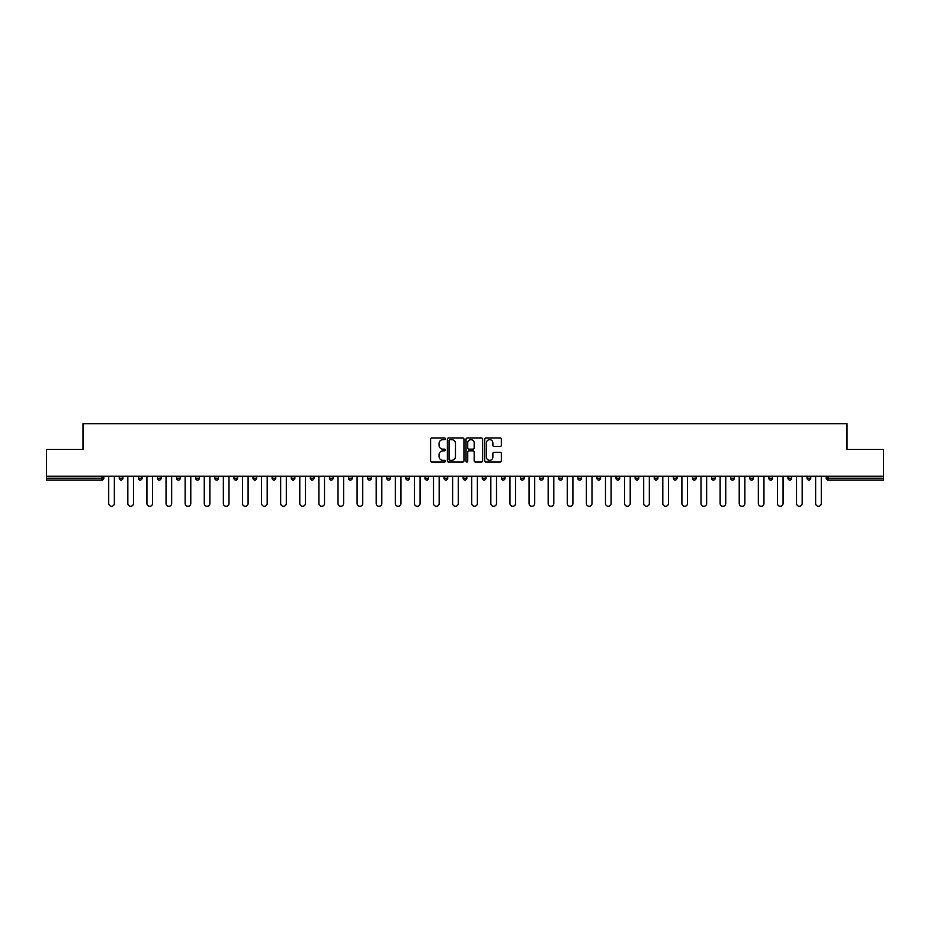 <?xml version="1.0" encoding="UTF-8"?>
<svg xmlns="http://www.w3.org/2000/svg" width="930" height="930" viewBox="0 0 930 930"><rect width="100%" height="100%" fill="white"/><g stroke="black" fill="none" stroke-linecap="round" stroke-linejoin="round"><path stroke-width="1.4" d="M445.4 438.821A0.837 0.837 0 0 0 444.563 437.972L431.787 437.972A1.197 1.197 0 0 0 430.59 439.181L430.59 460.815A1.197 1.197 0 0 0 431.787 462.024L444.563 462.024A0.837 0.837 0 0 0 445.4 461.175A0.837 0.837 0 0 0 444.563 460.338L442.913 460.338A3.848 3.848 0 0 1 439.065 456.491L439.065 454.689A3.848 3.848 0 0 1 442.913 450.841L444.563 450.841A0.837 0.837 0 0 0 445.4 449.992A0.837 0.837 0 0 0 444.563 449.155L442.913 449.155A3.848 3.848 0 0 1 439.065 445.307L439.065 443.505A3.848 3.848 0 0 1 442.913 439.658L444.563 439.658A0.837 0.837 0 0 0 445.4 438.821M500.131 446.447A1.197 1.197 0 0 0 501.34 445.249L501.34 439.181A1.197 1.197 0 0 0 500.131 437.972L485.948 437.972A1.197 1.197 0 0 0 484.751 439.181L484.751 460.815A1.197 1.197 0 0 0 485.948 462.024L500.131 462.024A1.197 1.197 0 0 0 501.34 460.815L501.34 453.48A1.197 1.197 0 0 0 500.131 452.282L494.063 452.282A1.197 1.197 0 0 0 492.865 453.48L492.865 457.118A3.22 3.22 0 0 1 489.645 460.338A3.22 3.22 0 0 1 486.425 457.118L486.425 442.878A3.22 3.22 0 0 1 489.645 439.658A3.22 3.22 0 0 1 492.865 442.878L492.865 445.249A1.197 1.197 0 0 0 494.063 446.447L500.131 446.447M46.5 476.265L46.5 449.446L83.003 449.446L83.003 423.731L846.998 423.731L846.998 449.446L883.5 449.446L883.5 476.265L46.5 476.265L46.5 478.229L101.986 478.229L101.986 476.265M463.954 439.181A1.197 1.197 0 0 0 462.745 437.972L448.562 437.972A1.197 1.197 0 0 0 447.353 439.181L447.353 460.815A1.197 1.197 0 0 0 448.562 462.024L462.745 462.024A1.197 1.197 0 0 0 463.954 460.815L463.954 439.181M467.255 437.972L481.438 437.972A1.197 1.197 0 0 1 482.647 439.181L482.647 460.815A1.197 1.197 0 0 1 481.438 462.024L475.37 462.024A1.197 1.197 0 0 1 474.172 460.815L474.172 452.038A1.197 1.197 0 0 0 472.963 450.841L468.941 450.841A1.197 1.197 0 0 0 467.732 452.038L467.732 461.175A0.837 0.837 0 0 1 466.895 462.024A0.837 0.837 0 0 1 466.046 461.175L466.046 439.181A1.197 1.197 0 0 1 467.255 437.972M103.823 476.265L103.823 478.229A1.837 1.837 0 0 1 101.986 480.066L46.5 480.066L46.5 478.229M883.5 476.265L883.5 480.066L828.014 480.066A1.837 1.837 0 0 1 826.177 478.229L826.177 476.265M122.923 476.265L122.923 478.229L119.249 478.229A1.837 1.837 0 0 0 121.086 480.066A1.837 1.837 0 0 1 119.249 478.229L119.249 476.265M138.361 478.229A1.837 1.837 0 0 0 140.197 480.066A1.837 1.837 0 0 0 142.034 478.229L142.034 476.265L142.034 478.229L138.361 478.229A1.837 1.837 0 0 0 140.197 480.066A1.837 1.837 0 0 1 138.361 478.229L138.361 476.265M161.134 476.265L161.134 478.229L157.461 478.229A1.837 1.837 0 0 0 159.297 480.066A1.837 1.837 0 0 1 157.461 478.229L157.461 476.265M176.572 478.229A1.837 1.837 0 0 0 178.409 480.066A1.837 1.837 0 0 0 180.246 478.229A1.837 1.837 0 0 1 178.409 480.066A1.837 1.837 0 0 0 180.246 478.229L180.246 476.265L180.246 478.229L176.572 478.229A1.837 1.837 0 0 0 178.409 480.066A1.837 1.837 0 0 1 176.572 478.229L176.572 476.265M195.672 476.265L195.672 478.229L195.672 476.265M199.346 476.265L199.346 478.229L199.346 476.265M214.784 476.265L214.784 478.229L214.784 476.265M218.457 476.265L218.457 478.229A1.837 1.837 0 0 1 216.62 480.066A1.837 1.837 0 0 1 214.784 478.229L218.457 478.229A1.837 1.837 0 0 1 216.62 480.066M235.72 480.066A1.837 1.837 0 0 0 237.557 478.229L237.557 476.265L237.557 478.229A1.837 1.837 0 0 1 235.72 480.066A1.837 1.837 0 0 1 233.883 478.229L233.883 476.265M254.832 480.066A1.837 1.837 0 0 0 256.668 478.229L256.668 476.265L256.668 478.229A1.837 1.837 0 0 1 254.832 480.066A1.837 1.837 0 0 1 252.995 478.229L252.995 476.265M273.943 480.066A1.837 1.837 0 0 0 275.78 478.229L275.78 476.265L275.78 478.229A1.837 1.837 0 0 1 273.943 480.066A1.837 1.837 0 0 1 272.095 478.229L272.095 476.265M294.88 476.265L294.88 478.229A1.837 1.837 0 0 1 293.043 480.066A1.837 1.837 0 0 1 291.206 478.229L291.206 476.265M313.991 476.265L313.991 478.229A1.837 1.837 0 0 1 312.154 480.066A1.837 1.837 0 0 1 310.318 478.229L310.318 476.265M329.418 476.265L329.418 478.229L329.418 476.265M333.091 476.265L333.091 478.229A1.837 1.837 0 0 1 331.254 480.066A1.837 1.837 0 0 1 329.418 478.229L333.091 478.229A1.837 1.837 0 0 1 331.254 480.066M348.529 476.265L348.529 478.229L348.529 476.265M352.203 476.265L352.203 478.229A1.837 1.837 0 0 1 350.366 480.066A1.837 1.837 0 0 1 348.529 478.229A1.837 1.837 0 0 0 350.366 480.066A1.837 1.837 0 0 1 348.529 478.229L352.203 478.229A1.837 1.837 0 0 1 350.366 480.066M371.303 476.265L371.303 478.229A1.837 1.837 0 0 1 369.466 480.066A1.837 1.837 0 0 1 367.629 478.229L367.629 476.265M386.741 476.265L386.741 478.229L386.741 476.265M390.414 476.265L390.414 478.229A1.837 1.837 0 0 1 388.577 480.066A1.837 1.837 0 0 1 386.741 478.229A1.837 1.837 0 0 0 388.577 480.066A1.837 1.837 0 0 1 386.741 478.229L390.414 478.229A1.837 1.837 0 0 1 388.577 480.066M409.514 476.265L409.514 478.229A1.837 1.837 0 0 1 407.677 480.066A1.837 1.837 0 0 1 405.84 478.229L405.84 476.265M424.952 476.265L424.952 478.229L424.952 476.265M428.625 476.265L428.625 478.229L428.625 476.265M447.725 476.265L447.725 478.229A1.837 1.837 0 0 1 445.889 480.066A1.837 1.837 0 0 1 444.052 478.229L444.052 476.265M463.163 476.265L463.163 478.229L463.163 476.265M466.837 476.265L466.837 478.229A1.837 1.837 0 0 1 465 480.066A1.837 1.837 0 0 1 463.163 478.229L466.837 478.229A1.837 1.837 0 0 1 465 480.066M482.275 476.265L482.275 478.229L482.275 476.265M485.948 476.265L485.948 478.229A1.837 1.837 0 0 1 484.112 480.066A1.837 1.837 0 0 1 482.275 478.229L485.948 478.229A1.837 1.837 0 0 1 484.112 480.066M505.048 476.265L505.048 478.229A1.837 1.837 0 0 1 503.211 480.066A1.837 1.837 0 0 1 501.375 478.229L501.375 476.265M522.323 480.066A1.837 1.837 0 0 0 524.16 478.229L524.16 476.265L524.16 478.229A1.837 1.837 0 0 1 522.323 480.066A1.837 1.837 0 0 1 520.486 478.229L520.486 476.265M539.586 478.229L543.26 478.229A1.837 1.837 0 0 1 541.423 480.066A1.837 1.837 0 0 0 543.26 478.229L543.26 476.265L543.26 478.229A1.837 1.837 0 0 1 541.423 480.066A1.837 1.837 0 0 1 539.586 478.229L539.586 476.265M558.698 476.265L558.698 478.229L558.698 476.265M562.371 476.265L562.371 478.229A1.837 1.837 0 0 1 560.534 480.066A1.837 1.837 0 0 1 558.698 478.229L562.371 478.229A1.837 1.837 0 0 1 560.534 480.066M581.471 476.265L581.471 478.229L577.797 478.229A1.837 1.837 0 0 0 579.634 480.066A1.837 1.837 0 0 1 577.797 478.229L577.797 476.265M596.909 476.265L596.909 478.229L596.909 476.265M600.582 476.265L600.582 478.229A1.837 1.837 0 0 1 598.746 480.066A1.837 1.837 0 0 1 596.909 478.229A1.837 1.837 0 0 0 598.746 480.066A1.837 1.837 0 0 1 596.909 478.229L600.582 478.229A1.837 1.837 0 0 1 598.746 480.066M616.009 478.229A1.837 1.837 0 0 0 617.846 480.066A1.837 1.837 0 0 0 619.682 478.229L619.682 476.265L619.682 478.229L616.009 478.229A1.837 1.837 0 0 0 617.846 480.066A1.837 1.837 0 0 1 616.009 478.229L616.009 476.265M638.794 476.265L638.794 478.229A1.837 1.837 0 0 1 636.957 480.066A1.837 1.837 0 0 1 635.12 478.229L635.12 476.265M654.22 476.265L654.22 478.229L654.22 476.265M657.905 476.265L657.905 478.229A1.837 1.837 0 0 1 656.057 480.066A1.837 1.837 0 0 1 654.22 478.229A1.837 1.837 0 0 0 656.057 480.066A1.837 1.837 0 0 1 654.22 478.229L657.905 478.229A1.837 1.837 0 0 1 656.057 480.066M677.005 476.265L677.005 478.229A1.837 1.837 0 0 1 675.168 480.066A1.837 1.837 0 0 1 673.332 478.229L673.332 476.265M696.117 476.265L696.117 478.229L692.443 478.229A1.837 1.837 0 0 0 694.28 480.066A1.837 1.837 0 0 1 692.443 478.229L692.443 476.265M715.217 476.265L715.217 478.229A1.837 1.837 0 0 1 713.38 480.066A1.837 1.837 0 0 1 711.543 478.229L711.543 476.265M734.328 476.265L734.328 478.229A1.837 1.837 0 0 1 732.491 480.066A1.837 1.837 0 0 1 730.654 478.229L730.654 476.265M753.428 476.265L753.428 478.229L749.754 478.229A1.837 1.837 0 0 0 751.591 480.066A1.837 1.837 0 0 1 749.754 478.229L749.754 476.265M772.539 476.265L772.539 478.229A1.837 1.837 0 0 1 770.703 480.066A1.837 1.837 0 0 1 768.866 478.229L768.866 476.265M791.639 476.265L791.639 478.229L787.966 478.229A1.837 1.837 0 0 0 789.803 480.066A1.837 1.837 0 0 1 787.966 478.229L787.966 476.265M807.077 476.265L807.077 478.229L807.077 476.265M810.751 476.265L810.751 478.229A1.837 1.837 0 0 1 808.914 480.066A1.837 1.837 0 0 1 807.077 478.229L810.751 478.229A1.837 1.837 0 0 1 808.914 480.066M121.086 480.066A1.837 1.837 0 0 0 122.923 478.229A1.837 1.837 0 0 1 121.086 480.066A1.837 1.837 0 0 1 119.249 478.229M161.134 478.229A1.837 1.837 0 0 1 159.297 480.066A1.837 1.837 0 0 0 161.134 478.229A1.837 1.837 0 0 1 159.297 480.066A1.837 1.837 0 0 1 157.461 478.229M197.509 480.066A1.837 1.837 0 0 1 195.672 478.229L199.346 478.229A1.837 1.837 0 0 1 197.509 480.066A1.837 1.837 0 0 0 199.346 478.229A1.837 1.837 0 0 1 197.509 480.066M426.789 480.066A1.837 1.837 0 0 1 424.952 478.229L428.625 478.229A1.837 1.837 0 0 1 426.789 480.066A1.837 1.837 0 0 0 428.625 478.229M581.471 478.229A1.837 1.837 0 0 1 579.634 480.066A1.837 1.837 0 0 0 581.471 478.229A1.837 1.837 0 0 1 579.634 480.066A1.837 1.837 0 0 1 577.797 478.229M696.117 478.229A1.837 1.837 0 0 1 694.28 480.066A1.837 1.837 0 0 0 696.117 478.229A1.837 1.837 0 0 1 694.28 480.066A1.837 1.837 0 0 1 692.443 478.229M753.428 478.229A1.837 1.837 0 0 1 751.591 480.066A1.837 1.837 0 0 0 753.428 478.229A1.837 1.837 0 0 1 751.591 480.066A1.837 1.837 0 0 1 749.754 478.229M789.803 480.066A1.837 1.837 0 0 0 791.639 478.229A1.837 1.837 0 0 1 789.803 480.066A1.837 1.837 0 0 1 787.966 478.229M449.888 439.658A0.837 0.837 0 0 0 449.039 440.495L449.039 459.49A0.837 0.837 0 0 0 449.888 460.338L451.631 460.338A3.848 3.848 0 0 0 455.468 456.491L455.468 443.505A3.848 3.848 0 0 0 451.631 439.658L449.888 439.658M474.172 442.936A3.22 3.22 0 0 0 470.952 439.716A3.22 3.22 0 0 0 467.732 442.936L467.732 447.958A1.197 1.197 0 0 0 468.941 449.155L472.963 449.155A1.197 1.197 0 0 0 474.172 447.958L474.172 442.936M108.717 476.265L108.717 503.456A2.813 2.813 0 0 0 111.53 506.269A2.813 2.813 0 0 0 114.355 503.456L114.355 476.265M127.829 476.265L127.829 503.456A2.813 2.813 0 0 0 130.642 506.269A2.813 2.813 0 0 0 133.455 503.456L133.455 476.265M146.928 476.265L146.928 503.456A2.813 2.813 0 0 0 149.742 506.269A2.813 2.813 0 0 0 152.567 503.456L152.567 476.265M166.04 476.265L166.04 503.456A2.813 2.813 0 0 0 168.853 506.269A2.813 2.813 0 0 0 171.666 503.456L171.666 476.265M185.14 476.265L185.14 503.456A2.813 2.813 0 0 0 187.965 506.269A2.813 2.813 0 0 0 190.778 503.456L190.778 476.265M204.251 476.265L204.251 503.456A2.813 2.813 0 0 0 207.065 506.269A2.813 2.813 0 0 0 209.878 503.456L209.878 476.265M223.351 476.265L223.351 503.456A2.813 2.813 0 0 0 226.176 506.269A2.813 2.813 0 0 0 228.989 503.456L228.989 476.265M242.463 476.265L242.463 503.456A2.813 2.813 0 0 0 245.276 506.269A2.813 2.813 0 0 0 248.101 503.456L248.101 476.265M261.562 476.265L261.562 503.456A2.813 2.813 0 0 0 264.387 506.269A2.813 2.813 0 0 0 267.201 503.456L267.201 476.265M280.674 476.265L280.674 503.456A2.813 2.813 0 0 0 283.487 506.269A2.813 2.813 0 0 0 286.312 503.456L286.312 476.265M299.786 476.265L299.786 503.456A2.813 2.813 0 0 0 302.599 506.269A2.813 2.813 0 0 0 305.412 503.456L305.412 476.265M318.885 476.265L318.885 503.456A2.813 2.813 0 0 0 321.699 506.269A2.813 2.813 0 0 0 324.524 503.456L324.524 476.265M337.997 476.265L337.997 503.456A2.813 2.813 0 0 0 340.81 506.269A2.813 2.813 0 0 0 343.623 503.456L343.623 476.265M357.097 476.265L357.097 503.456A2.813 2.813 0 0 0 359.91 506.269A2.813 2.813 0 0 0 362.735 503.456L362.735 476.265M376.208 476.265L376.208 503.456A2.813 2.813 0 0 0 379.022 506.269A2.813 2.813 0 0 0 381.835 503.456L381.835 476.265M395.308 476.265L395.308 503.456A2.813 2.813 0 0 0 398.133 506.269A2.813 2.813 0 0 0 400.946 503.456L400.946 476.265M414.42 476.265L414.42 503.456A2.813 2.813 0 0 0 417.233 506.269A2.813 2.813 0 0 0 420.046 503.456L420.046 476.265M433.52 476.265L433.52 503.456A2.813 2.813 0 0 0 436.344 506.269A2.813 2.813 0 0 0 439.158 503.456L439.158 476.265M452.631 476.265L452.631 503.456A2.813 2.813 0 0 0 455.444 506.269A2.813 2.813 0 0 0 458.269 503.456L458.269 476.265M471.731 476.265L471.731 503.456A2.813 2.813 0 0 0 474.556 506.269A2.813 2.813 0 0 0 477.369 503.456L477.369 476.265M490.842 476.265L490.842 503.456A2.813 2.813 0 0 0 493.656 506.269A2.813 2.813 0 0 0 496.481 503.456L496.481 476.265M509.954 476.265L509.954 503.456A2.813 2.813 0 0 0 512.767 506.269A2.813 2.813 0 0 0 515.58 503.456L515.58 476.265M529.054 476.265L529.054 503.456A2.813 2.813 0 0 0 531.867 506.269A2.813 2.813 0 0 0 534.692 503.456L534.692 476.265M548.165 476.265L548.165 503.456A2.813 2.813 0 0 0 550.979 506.269A2.813 2.813 0 0 0 553.792 503.456L553.792 476.265M567.265 476.265L567.265 503.456A2.813 2.813 0 0 0 570.09 506.269A2.813 2.813 0 0 0 572.903 503.456L572.903 476.265M586.377 476.265L586.377 503.456A2.813 2.813 0 0 0 589.19 506.269A2.813 2.813 0 0 0 592.003 503.456L592.003 476.265M605.477 476.265L605.477 503.456A2.813 2.813 0 0 0 608.301 506.269A2.813 2.813 0 0 0 611.115 503.456L611.115 476.265M624.588 476.265L624.588 503.456A2.813 2.813 0 0 0 627.401 506.269A2.813 2.813 0 0 0 630.215 503.456L630.215 476.265M643.688 476.265L643.688 503.456A2.813 2.813 0 0 0 646.513 506.269A2.813 2.813 0 0 0 649.326 503.456L649.326 476.265M662.799 476.265L662.799 503.456A2.813 2.813 0 0 0 665.613 506.269A2.813 2.813 0 0 0 668.438 503.456L668.438 476.265M681.899 476.265L681.899 503.456A2.813 2.813 0 0 0 684.724 506.269A2.813 2.813 0 0 0 687.537 503.456L687.537 476.265M701.011 476.265L701.011 503.456A2.813 2.813 0 0 0 703.824 506.269A2.813 2.813 0 0 0 706.649 503.456L706.649 476.265M720.122 476.265L720.122 503.456A2.813 2.813 0 0 0 722.936 506.269A2.813 2.813 0 0 0 725.749 503.456L725.749 476.265M739.222 476.265L739.222 503.456A2.813 2.813 0 0 0 742.035 506.269A2.813 2.813 0 0 0 744.86 503.456L744.86 476.265M758.334 476.265L758.334 503.456A2.813 2.813 0 0 0 761.147 506.269A2.813 2.813 0 0 0 763.96 503.456L763.96 476.265M777.434 476.265L777.434 503.456A2.813 2.813 0 0 0 780.258 506.269A2.813 2.813 0 0 0 783.072 503.456L783.072 476.265M796.545 476.265L796.545 503.456A2.813 2.813 0 0 0 799.358 506.269A2.813 2.813 0 0 0 802.172 503.456L802.172 476.265M815.645 476.265L815.645 503.456A2.813 2.813 0 0 0 818.47 506.269A2.813 2.813 0 0 0 821.283 503.456L821.283 476.265M101.986 480.066L101.986 478.229L103.823 478.229A1.837 1.837 0 0 1 101.986 480.066M828.014 476.265L828.014 478.229L883.5 478.229M826.177 478.229L828.014 478.229L828.014 480.066M140.197 480.066A1.837 1.837 0 0 0 142.034 478.229M237.557 478.229L233.883 478.229M256.668 478.229L252.995 478.229M275.78 478.229L272.095 478.229M293.043 480.066A1.837 1.837 0 0 0 294.88 478.229L291.206 478.229M312.154 480.066A1.837 1.837 0 0 0 313.991 478.229L310.318 478.229M369.466 480.066A1.837 1.837 0 0 0 371.303 478.229L367.629 478.229M407.677 480.066A1.837 1.837 0 0 0 409.514 478.229L405.84 478.229M445.889 480.066A1.837 1.837 0 0 0 447.725 478.229L444.052 478.229M503.211 480.066A1.837 1.837 0 0 0 505.048 478.229L501.375 478.229M524.16 478.229L520.486 478.229M617.846 480.066A1.837 1.837 0 0 0 619.682 478.229M636.957 480.066A1.837 1.837 0 0 0 638.794 478.229L635.12 478.229M675.168 480.066A1.837 1.837 0 0 0 677.005 478.229L673.332 478.229M713.38 480.066A1.837 1.837 0 0 0 715.217 478.229L711.543 478.229M732.491 480.066A1.837 1.837 0 0 0 734.328 478.229L730.654 478.229M770.703 480.066A1.837 1.837 0 0 0 772.539 478.229L768.866 478.229"/></g></svg>

